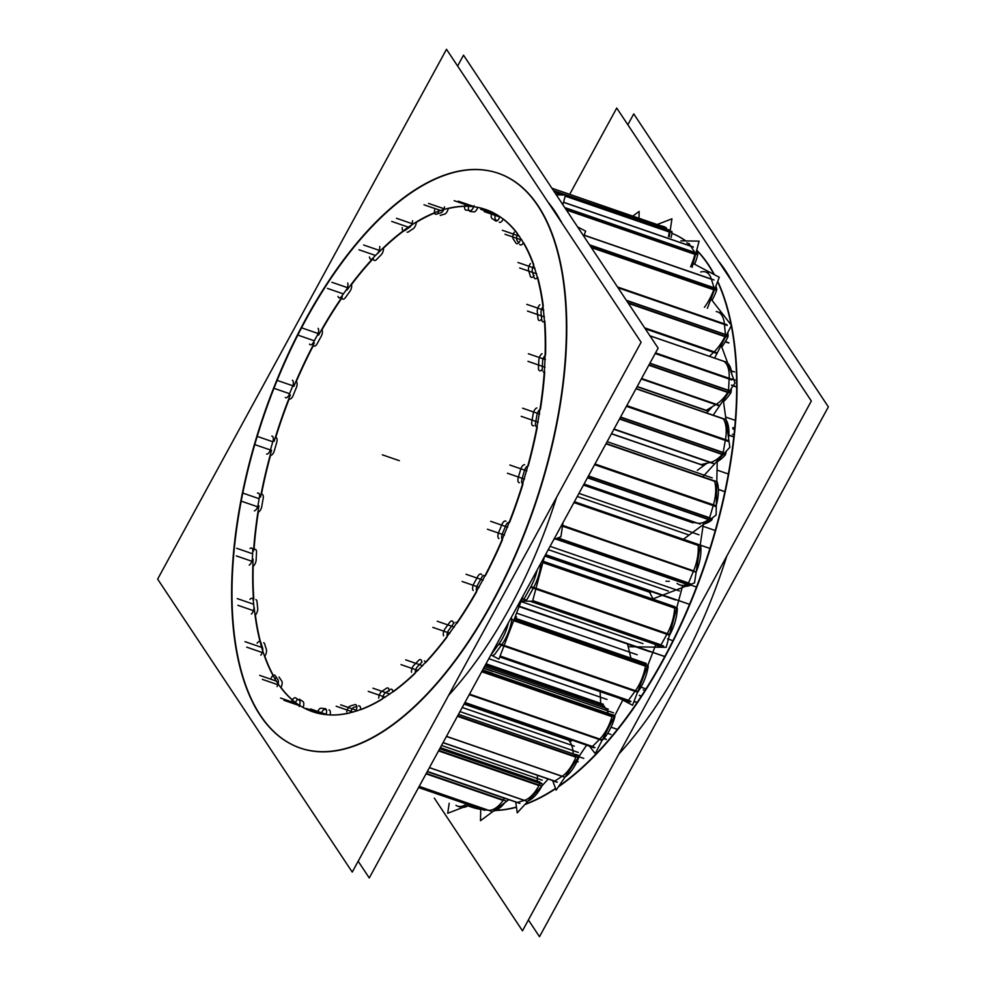 <?xml version="1.0" encoding="UTF-8"?>
<svg xmlns="http://www.w3.org/2000/svg" width="986" height="986" viewBox="0 0 986 986"><rect width="100%" height="100%" fill="white"/><g stroke="black" fill="none" stroke-linecap="round" stroke-linejoin="round"><path stroke-width="1.48" d="M300.237 748.004A303.934 142.76 109 0 0 515.333 555.796A303.934 142.76 109 0 0 538.245 205.975A303.934 142.76 -71 0 0 498.509 173.376M498.324 173.314A303.934 142.76 -71 0 0 283.327 365.781A303.934 142.76 -71 0 0 260.489 715.417A303.934 142.76 109 0 0 300.052 747.943M555.278 211.854A303.934 142.76 -71 0 0 548.179 202.376A303.934 142.76 -71 0 1 555.278 211.854A303.934 142.76 109 0 1 561.638 222.639A303.934 142.76 109 0 0 555.278 211.854L554.231 211.497M556.572 497.326A303.934 142.76 109 0 1 448.618 695.34A303.934 142.76 109 0 0 556.572 497.326M503.205 218.954A265.591 124.741 109 0 1 517.305 233.3A265.591 124.741 109 0 0 503.205 218.954M473.97 211.904A5.103 2.391 -71 0 0 477.668 207.43A265.591 124.741 109 0 1 485.815 209.574M485.999 209.636A265.591 124.741 109 0 1 493.136 212.631A265.591 124.741 109 0 0 477.668 207.43M312.562 711.695A265.591 124.741 109 0 1 303.084 707.418A265.591 124.741 109 0 0 317.282 713.125A265.591 124.741 109 0 1 312.747 711.756M349.796 712.977A265.591 124.741 109 0 1 330.014 714.973A265.591 124.741 109 0 0 349.796 712.977M382.05 699.234A265.591 124.741 109 0 1 360.432 709.784A265.591 124.741 109 0 0 382.05 699.234M414.983 673.463A265.591 124.741 109 0 1 392.785 692.098A265.591 124.741 109 0 0 414.983 673.463M447.052 637.005A265.591 124.741 109 0 1 425.484 662.814A265.591 124.741 109 0 0 447.052 637.005M476.706 591.686A265.591 124.741 109 0 1 456.863 623.386A265.591 124.741 109 0 0 476.706 591.686M502.453 539.798A265.591 124.741 109 0 1 485.358 575.812A265.591 124.741 109 0 0 502.453 539.798M522.987 483.978A265.591 124.741 109 0 1 509.552 522.457A265.591 124.741 109 0 0 522.987 483.978M537.308 427.037A265.591 124.741 109 0 1 528.225 465.971A265.591 124.741 109 0 0 537.308 427.037M544.716 371.784A265.591 124.741 109 0 1 540.439 409.153A265.591 124.741 109 0 0 544.716 371.784M544.827 320.992A265.591 124.741 109 0 1 545.554 354.911A265.591 124.741 109 0 0 544.827 320.992M523.541 242.605A265.591 124.741 109 0 1 533.771 264.753A265.591 124.741 109 0 0 523.541 242.605M537.653 277.202A265.591 124.741 109 0 1 543.298 305.968A265.591 124.741 109 0 0 537.653 277.202M499.545 222.306A5.103 2.391 -71 0 0 503.156 219.077A5.103 2.391 -71 0 1 499.249 222.158M495.625 214.036A5.103 2.391 -71 0 0 495.859 219.915A5.103 2.391 -71 0 1 495.625 214.036M543.039 306.658A5.103 2.391 -71 0 0 541.043 313.104A5.103 2.391 -71 0 1 543.039 306.658M541.08 313.425A260.489 122.35 109 0 1 541.684 319.328A260.489 122.35 109 0 0 541.08 313.425M542.83 321.756A5.103 2.391 -71 0 0 544.494 321.288A5.103 2.391 -71 0 1 541.708 319.698M545.159 355.465A5.103 2.391 -71 0 0 542.583 361.554A5.103 2.391 -71 0 1 545.159 355.465M542.571 361.936A260.489 122.35 109 0 1 542.238 368.616A260.489 122.35 109 0 0 542.571 361.936M542.214 369.023A5.103 2.391 -71 0 0 542.349 370.711A5.103 2.391 -71 0 1 542.214 369.023M543.348 372.042A5.103 2.391 -71 0 0 544.321 371.981M539.995 409.486A5.103 2.391 -71 0 0 536.951 414.97A5.103 2.391 -71 0 1 539.995 409.486M536.877 415.389A260.489 122.35 109 0 1 535.632 422.513A260.489 122.35 109 0 0 536.877 415.389M535.558 422.945A5.103 2.391 -71 0 0 535.817 426.359A5.103 2.391 -71 0 1 535.558 422.945M527.793 466.045A5.103 2.391 -71 0 0 524.416 470.692A5.103 2.391 -71 0 1 527.793 466.045M524.293 471.111A260.489 122.35 109 0 1 522.186 478.333A260.489 122.35 109 0 0 524.293 471.111M522.062 478.752A5.103 2.391 -71 0 0 522.457 483.732A5.103 2.391 -71 0 1 522.062 478.752M508.912 522.297A5.103 2.391 -71 0 0 505.608 525.908A5.103 2.391 -71 0 1 508.912 522.297M505.436 526.314A260.489 122.35 109 0 1 502.589 533.266A260.489 122.35 109 0 0 505.436 526.314M502.416 533.673A5.103 2.391 -71 0 0 502.17 539.453A5.103 2.391 -71 0 1 502.416 533.673M483.707 575.405A5.103 2.391 -71 0 0 481.464 577.845A5.103 2.391 -71 0 1 483.707 575.405M481.267 578.227A260.489 122.35 109 0 1 477.816 584.55A260.489 122.35 109 0 0 481.267 578.227M477.618 584.92A5.103 2.391 -71 0 0 476.571 591.132A5.103 2.391 -71 0 1 477.618 584.92M456.691 622.979A5.103 2.391 -71 0 0 455.939 622.289M454.275 622.758A5.103 2.391 -71 0 0 453.215 623.916A5.103 2.391 -71 0 1 454.275 622.758M452.981 624.249A260.489 122.35 109 0 1 449.098 629.635A260.489 122.35 109 0 0 452.981 624.249M448.876 629.943A5.103 2.391 -71 0 0 447.102 636.327A5.103 2.391 -71 0 1 448.876 629.943M425.41 662.37A5.103 2.391 -71 0 0 424.374 660.916M422.008 662.062A260.489 122.35 109 0 1 417.891 666.24A260.489 122.35 109 0 0 422.008 662.062M417.67 666.474A5.103 2.391 -71 0 0 415.217 672.76A5.103 2.391 -71 0 1 417.67 666.474M390.16 689.596A5.103 2.391 -71 0 1 392.798 691.704A5.103 2.391 -71 0 0 391.652 689.263M389.051 690.373A260.489 122.35 109 0 1 385.76 692.542A260.489 122.35 109 0 0 389.051 690.373M385.538 692.69A5.103 2.391 -71 0 0 382.506 698.606A5.103 2.391 -71 0 1 385.538 692.69M358.522 705.927A5.103 2.391 -71 0 1 360.469 709.501A5.103 2.391 -71 0 0 359.397 705.902M356.747 706.494A260.489 122.35 109 0 1 354.294 707.221A260.489 122.35 109 0 0 356.747 706.494M354.097 707.27A5.103 2.391 -71 0 0 350.597 712.57A5.103 2.391 -71 0 1 354.097 707.27M328.942 709.945A5.103 2.391 -71 0 1 330.051 714.862A5.103 2.391 -71 0 0 329.225 710.006M326.366 709.686A260.489 122.35 109 0 1 325.035 709.513A260.489 122.35 109 0 0 326.366 709.686M324.924 709.489A5.103 2.391 -71 0 0 321.103 713.913A5.103 2.391 -71 0 1 324.924 709.489M297.821 699.357A5.103 2.391 -71 0 0 295.541 702.439A5.103 2.391 -71 0 1 297.821 699.357M276.314 677.271A5.103 2.391 -71 0 0 275.205 678.775A5.103 2.391 -71 0 1 276.314 677.271M264.568 643.661A5.103 2.391 -71 0 0 263.693 642.724M256.989 601.337A5.103 2.391 -71 0 0 255.904 599.636M254.031 549.609A5.103 2.391 -71 0 1 256.545 551.975A5.103 2.391 -71 0 0 255.399 549.35M261.438 494.356A5.103 2.391 -71 0 1 263.262 498.029A5.103 2.391 -71 0 0 262.19 494.368M289.403 399.034A5.103 2.391 -71 0 0 292.965 395.891A5.103 2.391 -71 0 1 289.194 398.936A265.591 124.741 109 0 0 275.76 437.402A5.103 2.391 -71 0 1 276.795 442.209A5.103 2.391 -71 0 0 275.944 437.464M314.004 346.074A5.103 2.391 -71 0 0 317.061 343.917A5.103 2.391 -71 0 1 313.375 345.581M342.808 299.103A5.103 2.391 -71 0 0 345.285 297.784A5.103 2.391 -71 0 1 341.883 298.006M374.372 260.477A5.103 2.391 -71 0 0 376.221 259.836A5.103 2.391 -71 0 1 373.3 258.825M407.095 232.129A5.103 2.391 -71 0 0 408.315 231.956M438.314 211.608A5.103 2.391 -71 0 0 438.252 213.605A5.103 2.391 -71 0 1 438.314 211.608M468.72 206.407A5.103 2.391 -71 0 0 468.633 210.412A5.103 2.391 -71 0 1 468.72 206.407M495.97 219.977A260.489 122.35 109 0 1 497.178 220.741A260.489 122.35 109 0 0 495.97 219.977M517.65 234.113A5.103 2.391 -71 0 0 517.083 240.461A5.103 2.391 -71 0 1 517.65 234.113M517.206 240.633A260.489 122.35 109 0 1 518.685 242.827A260.489 122.35 109 0 0 517.206 240.633M520.374 244.959A5.103 2.391 -71 0 0 523.393 242.864A5.103 2.391 -71 0 1 519.684 244.368M533.709 265.517A5.103 2.391 -71 0 0 532.403 272.05A5.103 2.391 -71 0 1 533.709 265.517M532.489 272.309A260.489 122.35 109 0 1 533.697 276.179A260.489 122.35 109 0 0 532.489 272.309M535.041 278.668A5.103 2.391 -71 0 0 537.407 277.51A5.103 2.391 -71 0 1 534.067 277.436M708.478 264.716A303.934 142.76 109 0 1 714.431 274.7A303.934 142.76 109 0 0 708.478 264.716A303.934 142.76 -71 0 0 696.708 250.111A303.934 142.76 -71 0 1 708.478 264.716M717.722 281.318A303.934 142.76 109 0 1 709.994 549.522A303.934 142.76 109 0 1 558.335 786.877A303.934 142.76 109 0 0 709.994 549.522A303.934 142.76 109 0 0 717.722 281.318M555.636 788.701A303.934 142.76 109 0 1 524.848 804.551A303.934 142.76 109 0 0 555.636 788.701M516.467 807.226A303.934 142.76 109 0 1 495.551 810.467A303.934 142.76 109 0 0 516.467 807.226M470.285 806.684A303.934 142.76 109 0 1 467.943 805.808A303.934 142.76 109 0 0 480.724 809.407A303.934 142.76 109 0 1 470.47 806.745M671.91 233.3A303.934 142.76 -71 0 1 685.886 240.917A303.934 142.76 -71 0 0 671.91 233.3A303.934 142.76 109 0 1 685.701 240.917M725.511 270.583A303.934 142.76 -71 0 0 718.412 261.117A303.934 142.76 -71 0 1 725.511 270.583A303.934 142.76 109 0 1 731.883 281.38A303.934 142.76 109 0 0 725.511 270.583L724.476 270.226M726.805 556.067A303.934 142.76 109 0 1 618.851 754.068A303.934 142.76 109 0 0 726.805 556.067M519.215 606.205L647.013 650.304L519.215 606.205M545.554 554.625L689.534 604.319M709.92 548.462L574.407 501.701L709.932 548.426M583.478 485.075L693.022 522.876L583.478 485.075M611.431 433.791L703.696 465.626L611.431 433.791M637.092 386.734L708.17 411.261L637.092 386.734M694.933 254.363A40.796 19.165 109 0 1 690.57 266.787A40.796 19.165 109 0 0 694.933 254.363L566.371 210.006L694.933 254.363M694.859 252.478A2.243 1.06 109 0 1 695.019 253.944A2.243 1.06 109 0 0 694.859 252.478L690.829 246.241L694.859 252.478L564.756 207.578L694.859 252.478M689.436 243.776L686.761 242.852A30.603 14.371 109 0 1 690.829 246.241L563.524 202.327L690.829 246.241M669.297 232.018A40.796 19.165 109 0 1 668.471 236.541A40.796 19.165 109 0 0 669.297 232.018L565.188 196.103L669.297 232.018M668.952 230.416A2.243 1.06 109 0 1 669.334 231.599A2.243 1.06 109 0 0 668.952 230.416L663.664 226.805L668.952 230.416L553.454 190.569L668.952 230.416M664.687 226.891L662.013 225.979A30.603 14.371 109 0 1 663.553 226.731M455.976 805.303A30.603 14.371 109 0 0 466.526 804.095A30.603 14.371 109 0 1 457.615 806.141L460.289 807.053M488.341 810.233L482.068 809.432L418.582 787.518L482.068 809.432L488.341 810.233L419.198 786.384L488.341 810.233M503.119 800.41A30.603 14.371 109 0 1 488.464 810.258A30.603 14.371 109 0 0 503.119 800.41L426.051 773.825L503.119 800.41M503.908 797.933A2.243 1.06 109 0 1 503.378 800.003A2.243 1.06 109 0 0 503.908 797.933M517.354 802.456L427.369 771.397L517.354 802.456L524.305 800.422L429.403 767.675L524.305 800.422A30.603 14.371 109 0 0 538.972 785.546L438.548 750.888L538.972 785.546A30.603 14.371 109 0 1 524.305 800.422L517.354 802.456A2.243 1.06 109 0 1 516.997 802.456L427.308 771.508L519.893 803.417M541.684 783.315L539.009 782.391A2.243 1.06 109 0 1 539.194 785.066A2.243 1.06 109 0 0 539.416 782.859A2.243 1.06 109 0 0 538.331 782.564M537.395 775.464A35.693 16.762 109 0 1 537.173 781.06A35.693 16.762 109 0 0 537.395 775.464M554.773 781.109L443.084 742.581L554.773 781.109L562.045 776.352L446.424 736.456L562.045 776.352A30.603 14.371 109 0 0 575.873 757.162L457.418 716.292L575.873 757.162A30.603 14.371 109 0 1 562.045 776.352L554.773 781.109A2.243 1.06 109 0 1 554.144 781.245L556.819 782.169M578.375 755.375L575.701 754.45A2.243 1.06 109 0 1 576.058 756.632A2.243 1.06 109 0 0 575.972 754.66A2.243 1.06 109 0 0 574.739 754.882M568.614 740.166A35.693 16.762 109 0 1 573.248 753.612A35.693 16.762 109 0 0 568.614 740.166M568.072 738.773A3.673 1.725 -71 0 0 568.552 740.092L464.086 704.053L568.552 740.092A3.673 1.725 -71 0 1 568.072 738.773M600.092 691.617L600.708 703.351L600.092 691.617M591.28 746.648A2.243 1.06 109 0 0 592.438 746.488L464.936 702.488L592.438 746.488L599.673 739.217L469.41 694.28L599.673 739.217A30.603 14.371 109 0 0 611.973 716.686L481.71 671.737L611.973 716.686A30.603 14.371 109 0 1 599.673 739.217L592.438 746.488A2.243 1.06 109 0 1 591.538 746.846L594.213 747.77M614.315 715.38L611.64 714.456A2.243 1.06 109 0 1 612.096 716.144A2.243 1.06 109 0 0 611.714 714.493A2.243 1.06 109 0 0 610.408 715.22M601.534 705.175A35.693 16.762 109 0 1 608.177 713.26A35.693 16.762 109 0 0 601.534 705.175M600.72 703.548A3.673 1.725 -71 0 0 601.448 705.138A3.673 1.725 -71 0 1 600.72 703.548L485.95 663.948L600.72 703.548M511.377 618.296A2.243 1.06 109 0 1 511.882 619.504A2.243 1.06 109 0 0 510.785 618.407M493.592 654.84A2.243 1.06 109 0 0 494.836 654.199L501.664 644.795A30.603 14.371 109 0 0 511.82 620.046A30.603 14.371 109 0 1 501.664 644.795L494.836 654.199A2.243 1.06 109 0 1 493.666 654.864M627.54 644.018L631.237 659.424L627.54 644.018M627.232 700.947A2.243 1.06 109 0 0 628.464 700.307L500.099 656.01L628.464 700.307L635.304 690.903L504.092 645.633L635.304 690.903A30.603 14.371 109 0 0 645.46 666.154L513.669 620.687L645.46 666.154A30.603 14.371 109 0 1 635.304 690.903L628.464 700.307A2.243 1.06 109 0 1 627.293 700.984L499.742 656.959L630.079 701.97M647.753 665.353L645.004 664.404A2.243 1.06 109 0 1 645.51 665.612A2.243 1.06 109 0 0 643.858 665.045M638.903 662.074L636.241 661.15A35.693 16.762 109 0 1 637.905 661.951A35.693 16.762 109 0 0 634.429 660.756M540.944 563.08A30.603 14.371 109 0 1 533.512 587.705L527.424 598.773A2.243 1.06 109 0 1 526.327 599.845A2.243 1.06 109 0 0 527.424 598.773L533.512 587.705A30.603 14.371 109 0 0 540.944 563.08M521.988 598.798A40.796 19.165 109 0 1 521.594 598.576A40.796 19.165 109 0 0 526.167 599.87A40.796 19.165 109 0 1 523.295 599.365M649.478 592.204L653.484 599.673L649.478 592.204M649.269 590.873A2.243 1.06 -71 0 0 649.417 592.093L544.802 556.005L649.417 592.093A2.243 1.06 -71 0 1 649.269 590.873M659.794 645.978L530.049 601.201L659.794 645.978A40.796 19.165 109 0 1 656.923 645.473L659.597 646.397M660.928 645.103A2.243 1.06 109 0 1 659.954 645.953A2.243 1.06 109 0 0 660.928 645.103M667.14 633.813L661.051 644.881L532.736 600.61L661.051 644.881L667.14 633.813A30.603 14.371 109 0 0 674.646 608.091A30.603 14.371 109 0 1 667.14 633.813L535.953 588.556L667.14 633.813M663.677 603.149L674.141 606.809A2.243 1.06 109 0 1 674.621 607.586M677.037 583.355A40.796 19.165 109 0 0 687.353 584.488L555.328 538.923L687.353 584.488A40.796 19.165 109 0 1 679.798 584.883L682.46 585.795M688.462 583.244A2.243 1.06 109 0 1 687.562 584.378A2.243 1.06 109 0 0 688.462 583.244M693.602 570.832L688.573 582.997L557.94 537.925L688.573 582.997L693.602 570.832A30.603 14.371 109 0 0 698.076 545.418A30.603 14.371 109 0 1 693.602 570.832L562.575 525.612L693.602 570.832M700.639 545.887A2.243 1.06 -71 0 0 700.257 545.468L697.583 544.555A2.243 1.06 109 0 1 697.965 544.975M697.127 523.085L688.857 521.397L697.127 523.085L584.032 484.064L697.127 523.085M708.515 519.56A40.796 19.165 109 0 1 697.385 523.135A40.796 19.165 109 0 0 708.515 519.56L587.446 477.791L708.515 519.56M709.538 518.007A2.243 1.06 109 0 1 708.737 519.375A2.243 1.06 109 0 0 709.538 518.007M713.359 505.091L709.624 517.761L588.457 475.955L709.624 517.761L713.359 505.091A30.603 14.371 109 0 0 714.567 481.267A30.603 14.371 109 0 1 713.359 505.091L594.854 464.209L713.359 505.091M716.317 505.042A30.603 14.371 -71 0 0 717.13 481.846L606.119 443.54L714.147 480.761A2.243 1.06 109 0 1 714.345 480.885M710.314 462.446L700.836 464.64L710.314 462.446L613.945 429.193L710.314 462.446M722.233 454.472A40.796 19.165 109 0 1 710.647 462.372A40.796 19.165 109 0 0 722.233 454.472L619.491 419.025L722.233 454.472M723.12 452.685A2.243 1.06 109 0 1 722.442 454.201A2.243 1.06 109 0 0 723.12 452.685M725.413 439.904L723.169 452.438L620.576 417.029L723.169 452.438L725.413 439.904A30.603 14.371 109 0 0 723.305 418.865A30.603 14.371 109 0 1 725.413 439.904L626.677 405.838L725.413 439.904M715.972 404.506L705.976 410.509L715.972 404.506L641.43 378.784L715.972 404.506M727.791 392.465A40.796 19.165 109 0 1 716.317 404.297A40.796 19.165 109 0 0 727.791 392.465L648.825 365.214L727.791 392.465M728.506 390.53A2.243 1.06 109 0 1 727.988 392.132A2.243 1.06 109 0 0 728.506 390.53M729.159 378.538L728.518 390.296L649.934 363.181L728.518 390.296L729.159 378.538A30.603 14.371 109 0 0 723.847 361.332A30.603 14.371 109 0 1 729.159 378.538L655.431 353.099L729.159 378.538M713.79 352.162L709.427 356.303L713.79 352.162A40.796 19.165 109 0 0 724.932 336.657A40.796 19.165 109 0 1 713.79 352.162L645.041 328.437L713.79 352.162M725.413 334.476A2.243 1.06 109 0 1 725.104 336.263A2.243 1.06 109 0 0 725.413 334.476L724.427 324.061L725.413 334.476L626.344 300.286L725.413 334.476M720.372 312.833L717.697 311.909A30.603 14.371 109 0 1 724.427 324.061L617.667 287.222L724.427 324.061A30.603 14.371 109 0 0 716.218 311.576M713.79 289.835A40.796 19.165 109 0 1 704.423 307.324A40.796 19.165 109 0 0 713.79 289.835L591.329 247.585L713.79 289.835M714.012 287.752A2.243 1.06 109 0 1 713.926 289.428A2.243 1.06 109 0 0 714.012 287.752L711.424 279.211L714.012 287.752L589.468 244.774L714.012 287.752M708.305 272.912L705.631 271.988A30.603 14.371 109 0 1 711.424 279.211L584.069 235.272L711.424 279.211A30.603 14.371 109 0 0 700.738 272.013M561.244 221.32L560.627 221.111M266.269 723.625A303.934 142.76 109 0 1 279.297 374.15A303.934 142.76 109 0 1 498.14 173.253A303.934 142.76 109 0 1 543.483 215.194M549.498 203.634L548.882 203.424M531.725 197.508A303.934 142.76 109 0 1 518.71 546.983A303.934 142.76 109 0 1 299.867 747.881A303.934 142.76 109 0 1 254.524 705.939M457.603 66.025L463.519 55.179L658.13 348.144L369.269 877.959L358.165 861.234M520.583 238.329A265.591 124.741 109 0 1 500.185 544.013A265.591 124.741 109 0 1 312.377 711.633A265.591 124.741 109 0 1 254.166 607.401A265.591 124.741 109 0 0 312.377 711.633A265.591 124.741 109 0 1 254.166 607.401A265.591 124.741 109 0 0 312.377 711.633A265.591 124.741 109 0 1 254.166 607.401A265.591 124.741 109 0 0 312.377 711.633A265.591 124.741 109 0 1 254.166 607.401A265.591 124.741 109 0 0 312.377 711.633A265.591 124.741 109 0 1 254.166 607.401A265.591 124.741 109 0 0 312.377 711.633A265.591 124.741 109 0 1 254.166 607.401A265.591 124.741 109 0 0 312.377 711.633A265.591 124.741 109 0 1 254.166 607.401A265.591 124.741 109 0 0 312.377 711.633A265.591 124.741 109 0 1 254.166 607.401A265.591 124.741 109 0 0 312.377 711.633A265.591 124.741 109 0 1 254.166 607.401A265.591 124.741 109 0 0 312.377 711.633A265.591 124.741 109 0 1 254.166 607.401A265.591 124.741 109 0 0 312.377 711.633A265.591 124.741 109 0 1 254.166 607.401A265.591 124.741 109 0 0 312.377 711.633A265.591 124.741 109 0 1 254.166 607.401A265.591 124.741 109 0 0 312.377 711.633A265.591 124.741 109 0 1 254.166 607.401A265.591 124.741 109 0 0 312.377 711.633A265.591 124.741 109 0 1 254.166 607.401A265.591 124.741 109 0 0 312.377 711.633A265.591 124.741 109 0 0 500.185 544.013A265.591 124.741 109 0 0 520.583 238.329A265.591 124.741 109 0 1 500.185 544.013A265.591 124.741 109 0 1 312.377 711.633A265.591 124.741 109 0 0 500.185 544.013A265.591 124.741 109 0 0 520.583 238.329A265.591 124.741 109 0 1 500.185 544.013A265.591 124.741 109 0 1 312.377 711.633A265.591 124.741 109 0 0 500.185 544.013A265.591 124.741 109 0 0 520.583 238.329A265.591 124.741 109 0 1 500.185 544.013A265.591 124.741 109 0 1 312.377 711.633A265.591 124.741 109 0 0 500.185 544.013A265.591 124.741 109 0 0 520.583 238.329A265.591 124.741 109 0 1 500.185 544.013A265.591 124.741 109 0 1 312.377 711.633A265.591 124.741 109 0 0 500.185 544.013A265.591 124.741 109 0 0 520.583 238.329A265.591 124.741 109 0 1 500.185 544.013A265.591 124.741 109 0 1 312.377 711.633A265.591 124.741 109 0 0 500.185 544.013A265.591 124.741 109 0 0 520.583 238.329A265.591 124.741 109 0 1 500.185 544.013A265.591 124.741 109 0 1 312.377 711.633A265.591 124.741 109 0 0 500.185 544.013A265.591 124.741 109 0 0 520.583 238.329A265.591 124.741 109 0 1 500.185 544.013A265.591 124.741 109 0 1 312.377 711.633A265.591 124.741 109 0 0 500.185 544.013A265.591 124.741 109 0 0 520.583 238.329A265.591 124.741 109 0 1 500.185 544.013A265.591 124.741 109 0 1 312.377 711.633A265.591 124.741 109 0 0 500.185 544.013A265.591 124.741 109 0 0 520.583 238.329A265.591 124.741 109 0 1 500.185 544.013A265.591 124.741 109 0 1 312.377 711.633A265.591 124.741 109 0 0 500.185 544.013A265.591 124.741 109 0 0 520.583 238.329A265.591 124.741 109 0 1 500.185 544.013A265.591 124.741 109 0 1 312.377 711.633A265.591 124.741 109 0 0 500.185 544.013A265.591 124.741 109 0 0 520.583 238.329A265.591 124.741 109 0 1 500.185 544.013A265.591 124.741 109 0 1 312.377 711.633A265.591 124.741 109 0 0 500.185 544.013A265.591 124.741 109 0 0 520.583 238.329A265.591 124.741 109 0 1 500.185 544.013A265.591 124.741 109 0 1 312.377 711.633A265.591 124.741 109 0 0 500.185 544.013A265.591 124.741 109 0 0 520.583 238.329A265.591 124.741 109 0 1 500.185 544.013A265.591 124.741 109 0 1 312.377 711.633A265.591 124.741 109 0 0 500.185 544.013A265.591 124.741 109 0 0 520.583 238.329M253.538 600.154A265.591 124.741 109 0 1 253.094 559.173A265.591 124.741 109 0 0 253.538 600.154A265.591 124.741 109 0 1 253.094 559.173A265.591 124.741 109 0 0 253.538 600.154A265.591 124.741 109 0 1 253.094 559.173A265.591 124.741 109 0 0 253.538 600.154A265.591 124.741 109 0 1 253.094 559.173A265.591 124.741 109 0 0 253.538 600.154A265.591 124.741 109 0 1 253.094 559.173A265.591 124.741 109 0 0 253.538 600.154A265.591 124.741 109 0 1 253.094 559.173A265.591 124.741 109 0 0 253.538 600.154A265.591 124.741 109 0 1 253.094 559.173A265.591 124.741 109 0 0 253.538 600.154A265.591 124.741 109 0 1 253.094 559.173A265.591 124.741 109 0 0 253.538 600.154A265.591 124.741 109 0 1 253.094 559.173A265.591 124.741 109 0 0 253.538 600.154A265.591 124.741 109 0 1 253.094 559.173A265.591 124.741 109 0 0 253.538 600.154A265.591 124.741 109 0 1 253.094 559.173A265.591 124.741 109 0 0 253.538 600.154A265.591 124.741 109 0 1 253.094 559.173A265.591 124.741 109 0 0 253.538 600.154A265.591 124.741 109 0 1 253.094 559.173A265.591 124.741 109 0 0 253.538 600.154A265.591 124.741 109 0 1 253.094 559.173A265.591 124.741 109 0 0 253.538 600.154M253.562 550.94A265.591 124.741 109 0 1 258.948 505.867A265.591 124.741 109 0 0 253.562 550.94A265.591 124.741 109 0 1 258.948 505.867A265.591 124.741 109 0 0 253.562 550.94A265.591 124.741 109 0 1 258.948 505.867A265.591 124.741 109 0 0 253.562 550.94A265.591 124.741 109 0 1 258.948 505.867A265.591 124.741 109 0 0 253.562 550.94A265.591 124.741 109 0 1 258.948 505.867A265.591 124.741 109 0 0 253.562 550.94A265.591 124.741 109 0 1 258.948 505.867A265.591 124.741 109 0 0 253.562 550.94A265.591 124.741 109 0 1 258.948 505.867A265.591 124.741 109 0 0 253.562 550.94A265.591 124.741 109 0 1 258.948 505.867A265.591 124.741 109 0 0 253.562 550.94A265.591 124.741 109 0 1 258.948 505.867A265.591 124.741 109 0 0 253.562 550.94A265.591 124.741 109 0 1 258.948 505.867A265.591 124.741 109 0 0 253.562 550.94A265.591 124.741 109 0 1 258.948 505.867A265.591 124.741 109 0 0 253.562 550.94A265.591 124.741 109 0 1 258.948 505.867A265.591 124.741 109 0 0 253.562 550.94A265.591 124.741 109 0 1 258.948 505.867A265.591 124.741 109 0 0 253.562 550.94A265.591 124.741 109 0 1 258.948 505.867A265.591 124.741 109 0 0 253.562 550.94M260.526 497.08A265.591 124.741 109 0 1 271.557 450.208A265.591 124.741 109 0 0 260.526 497.08A265.591 124.741 109 0 1 271.557 450.208A265.591 124.741 109 0 0 260.526 497.08A265.591 124.741 109 0 1 271.557 450.208A265.591 124.741 109 0 0 260.526 497.08A265.591 124.741 109 0 1 271.557 450.208A265.591 124.741 109 0 0 260.526 497.08A265.591 124.741 109 0 1 271.557 450.208A265.591 124.741 109 0 0 260.526 497.08A265.591 124.741 109 0 1 271.557 450.208A265.591 124.741 109 0 0 260.526 497.08A265.591 124.741 109 0 1 271.557 450.208A265.591 124.741 109 0 0 260.526 497.08A265.591 124.741 109 0 1 271.557 450.208A265.591 124.741 109 0 0 260.526 497.08A265.591 124.741 109 0 1 271.557 450.208A265.591 124.741 109 0 0 260.526 497.08A265.591 124.741 109 0 1 271.557 450.208A265.591 124.741 109 0 0 260.526 497.08A265.591 124.741 109 0 1 271.557 450.208A265.591 124.741 109 0 0 260.526 497.08A265.591 124.741 109 0 1 271.557 450.208A265.591 124.741 109 0 0 260.526 497.08A265.591 124.741 109 0 1 271.557 450.208A265.591 124.741 109 0 0 260.526 497.08A265.591 124.741 109 0 1 271.557 450.208A265.591 124.741 109 0 0 260.526 497.08M274.157 441.297A265.591 124.741 109 0 1 290.328 394.979A265.591 124.741 109 0 0 274.157 441.297A265.591 124.741 109 0 1 290.328 394.979A265.591 124.741 109 0 0 274.157 441.297A265.591 124.741 109 0 1 290.328 394.979A265.591 124.741 109 0 0 274.157 441.297A265.591 124.741 109 0 1 290.328 394.979A265.591 124.741 109 0 0 274.157 441.297A265.591 124.741 109 0 1 290.328 394.979A265.591 124.741 109 0 0 274.157 441.297A265.591 124.741 109 0 1 290.328 394.979A265.591 124.741 109 0 0 274.157 441.297A265.591 124.741 109 0 1 290.328 394.979A265.591 124.741 109 0 0 274.157 441.297A265.591 124.741 109 0 1 290.328 394.979A265.591 124.741 109 0 0 274.157 441.297A265.591 124.741 109 0 1 290.328 394.979A265.591 124.741 109 0 0 274.157 441.297A265.591 124.741 109 0 1 290.328 394.979A265.591 124.741 109 0 0 274.157 441.297A265.591 124.741 109 0 1 290.328 394.979A265.591 124.741 109 0 0 274.157 441.297A265.591 124.741 109 0 1 290.328 394.979A265.591 124.741 109 0 0 274.157 441.297A265.591 124.741 109 0 1 290.328 394.979A265.591 124.741 109 0 0 274.157 441.297A265.591 124.741 109 0 1 290.328 394.979A265.591 124.741 109 0 0 274.157 441.297M293.84 386.401A265.591 124.741 109 0 1 314.312 342.968A265.591 124.741 109 0 0 293.84 386.401A265.591 124.741 109 0 1 314.312 342.968A265.591 124.741 109 0 0 293.84 386.401A265.591 124.741 109 0 1 314.312 342.968A265.591 124.741 109 0 0 293.84 386.401A265.591 124.741 109 0 1 314.312 342.968A265.591 124.741 109 0 0 293.84 386.401A265.591 124.741 109 0 1 314.312 342.968A265.591 124.741 109 0 0 293.84 386.401A265.591 124.741 109 0 1 314.312 342.968A265.591 124.741 109 0 0 293.84 386.401A265.591 124.741 109 0 1 314.312 342.968A265.591 124.741 109 0 0 293.84 386.401A265.591 124.741 109 0 1 314.312 342.968A265.591 124.741 109 0 0 293.84 386.401A265.591 124.741 109 0 1 314.312 342.968A265.591 124.741 109 0 0 293.84 386.401A265.591 124.741 109 0 1 314.312 342.968A265.591 124.741 109 0 0 293.84 386.401A265.591 124.741 109 0 1 314.312 342.968A265.591 124.741 109 0 0 293.84 386.401A265.591 124.741 109 0 1 314.312 342.968A265.591 124.741 109 0 0 293.84 386.401A265.591 124.741 109 0 1 314.312 342.968A265.591 124.741 109 0 0 293.84 386.401A265.591 124.741 109 0 1 314.312 342.968A265.591 124.741 109 0 0 293.84 386.401M318.552 335.141A265.591 124.741 109 0 1 342.278 296.749A265.591 124.741 109 0 0 318.552 335.141A265.591 124.741 109 0 1 342.278 296.749A265.591 124.741 109 0 0 318.552 335.141A265.591 124.741 109 0 1 342.278 296.749A265.591 124.741 109 0 0 318.552 335.141A265.591 124.741 109 0 1 342.278 296.749A265.591 124.741 109 0 0 318.552 335.141A265.591 124.741 109 0 1 342.278 296.749A265.591 124.741 109 0 0 318.552 335.141A265.591 124.741 109 0 1 342.278 296.749A265.591 124.741 109 0 0 318.552 335.141A265.591 124.741 109 0 1 342.278 296.749A265.591 124.741 109 0 0 318.552 335.141A265.591 124.741 109 0 1 342.278 296.749A265.591 124.741 109 0 0 318.552 335.141A265.591 124.741 109 0 1 342.278 296.749A265.591 124.741 109 0 0 318.552 335.141A265.591 124.741 109 0 1 342.278 296.749A265.591 124.741 109 0 0 318.552 335.141A265.591 124.741 109 0 1 342.278 296.749A265.591 124.741 109 0 0 318.552 335.141A265.591 124.741 109 0 1 342.278 296.749A265.591 124.741 109 0 0 318.552 335.141A265.591 124.741 109 0 1 342.278 296.749A265.591 124.741 109 0 0 318.552 335.141A265.591 124.741 109 0 1 342.278 296.749A265.591 124.741 109 0 0 318.552 335.141M347.01 290.069A265.591 124.741 109 0 1 372.72 258.628A265.591 124.741 109 0 0 347.01 290.069A265.591 124.741 109 0 1 372.72 258.628A265.591 124.741 109 0 0 347.01 290.069A265.591 124.741 109 0 1 372.72 258.628A265.591 124.741 109 0 0 347.01 290.069A265.591 124.741 109 0 1 372.72 258.628A265.591 124.741 109 0 0 347.01 290.069A265.591 124.741 109 0 1 372.72 258.628A265.591 124.741 109 0 0 347.01 290.069A265.591 124.741 109 0 1 372.72 258.628A265.591 124.741 109 0 0 347.01 290.069A265.591 124.741 109 0 1 372.72 258.628A265.591 124.741 109 0 0 347.01 290.069A265.591 124.741 109 0 1 372.72 258.628A265.591 124.741 109 0 0 347.01 290.069A265.591 124.741 109 0 1 372.72 258.628A265.591 124.741 109 0 0 347.01 290.069A265.591 124.741 109 0 1 372.72 258.628A265.591 124.741 109 0 0 347.01 290.069A265.591 124.741 109 0 1 372.72 258.628A265.591 124.741 109 0 0 347.01 290.069A265.591 124.741 109 0 1 372.72 258.628A265.591 124.741 109 0 0 347.01 290.069A265.591 124.741 109 0 1 372.72 258.628A265.591 124.741 109 0 0 347.01 290.069A265.591 124.741 109 0 1 372.72 258.628A265.591 124.741 109 0 0 347.01 290.069M377.7 253.427A265.591 124.741 109 0 1 485.63 209.5A265.591 124.741 109 0 1 520.127 237.638A265.591 124.741 109 0 0 485.63 209.5A265.591 124.741 109 0 1 520.127 237.638A265.591 124.741 109 0 0 485.63 209.5A265.591 124.741 109 0 1 520.127 237.638A265.591 124.741 109 0 0 485.63 209.5A265.591 124.741 109 0 1 520.127 237.638A265.591 124.741 109 0 0 485.63 209.5A265.591 124.741 109 0 1 520.127 237.638A265.591 124.741 109 0 0 485.63 209.5A265.591 124.741 109 0 1 520.127 237.638A265.591 124.741 109 0 0 485.63 209.5A265.591 124.741 109 0 1 520.127 237.638A265.591 124.741 109 0 0 485.63 209.5A265.591 124.741 109 0 1 520.127 237.638A265.591 124.741 109 0 0 485.63 209.5A265.591 124.741 109 0 1 520.127 237.638A265.591 124.741 109 0 0 485.63 209.5A265.591 124.741 109 0 1 520.127 237.638A265.591 124.741 109 0 0 485.63 209.5A265.591 124.741 109 0 1 520.127 237.638A265.591 124.741 109 0 0 485.63 209.5A265.591 124.741 109 0 1 520.127 237.638A265.591 124.741 109 0 0 485.63 209.5A265.591 124.741 109 0 1 520.127 237.638A265.591 124.741 109 0 0 485.63 209.5A265.591 124.741 109 0 1 520.127 237.638A265.591 124.741 109 0 0 485.63 209.5A265.591 124.741 109 0 0 377.7 253.427A265.591 124.741 109 0 1 485.63 209.5A265.591 124.741 109 0 0 377.7 253.427A265.591 124.741 109 0 1 485.63 209.5A265.591 124.741 109 0 0 377.7 253.427A265.591 124.741 109 0 1 485.63 209.5A265.591 124.741 109 0 0 377.7 253.427A265.591 124.741 109 0 1 485.63 209.5A265.591 124.741 109 0 0 377.7 253.427A265.591 124.741 109 0 1 485.63 209.5A265.591 124.741 109 0 0 377.7 253.427A265.591 124.741 109 0 1 485.63 209.5A265.591 124.741 109 0 0 377.7 253.427A265.591 124.741 109 0 1 485.63 209.5A265.591 124.741 109 0 0 377.7 253.427A265.591 124.741 109 0 1 485.63 209.5A265.591 124.741 109 0 0 377.7 253.427A265.591 124.741 109 0 1 485.63 209.5A265.591 124.741 109 0 0 377.7 253.427A265.591 124.741 109 0 1 485.63 209.5A265.591 124.741 109 0 0 377.7 253.427A265.591 124.741 109 0 1 485.63 209.5A265.591 124.741 109 0 0 377.7 253.427A265.591 124.741 109 0 1 485.63 209.5A265.591 124.741 109 0 0 377.7 253.427A265.591 124.741 109 0 1 485.63 209.5A265.591 124.741 109 0 0 377.7 253.427M499.631 217.253A5.103 2.391 109 0 1 495.798 221.012A5.103 2.391 109 0 1 495.342 220.716M492.31 218.719A5.103 2.391 109 0 1 492.076 212.273M352.248 872.092L157.637 579.115L446.498 49.3L641.11 342.278L352.248 872.092M728.888 342.783L725.388 341.575M534.141 275.587A5.103 2.391 109 0 1 531.306 277.374A5.103 2.391 109 0 1 530.258 275.846M569.785 194.156L616.731 108.041L811.342 401.006L522.481 930.821L434.308 798.093M731.476 280.061L730.86 279.851M696.658 250.308A303.934 142.76 109 0 1 713.716 273.935M719.731 262.375L719.114 262.165M701.958 256.249A303.934 142.76 109 0 1 714.012 274.478M717.586 281.676A303.934 142.76 109 0 1 731.119 324.912M731.279 325.713A303.934 142.76 109 0 1 558.828 786.162M555.525 788.406A303.934 142.76 109 0 1 525.205 804.157M516.442 807.004A303.934 142.76 109 0 1 495.909 810.307M480.724 809.333A303.934 142.76 109 0 1 470.1 806.622A303.934 142.76 109 0 1 467.919 805.821M539.502 936.7L528.397 919.975L539.502 936.7L828.363 406.885L633.751 113.908L627.835 124.766L633.751 113.908L828.363 406.885L633.751 113.908L627.835 124.766L633.751 113.908L828.363 406.885L633.751 113.908L627.835 124.766L633.751 113.908L828.363 406.885L539.502 936.7L528.397 919.975L539.502 936.7L828.363 406.885L539.502 936.7L528.397 919.975L539.502 936.7L828.363 406.885L539.502 936.7M513.484 239.351A5.103 2.391 109 0 1 514.211 232.24M513.201 238.969A260.489 122.35 109 0 1 516.072 243.296M520.004 240.941A5.103 2.391 109 0 1 516.627 243.665A5.103 2.391 109 0 1 515.814 242.852M474.032 205.704A5.103 2.391 109 0 1 469.866 210.548M466.279 210.141A5.103 2.391 109 0 1 465.774 210.092A5.103 2.391 109 0 1 465.109 204.694M465.848 210.129A260.489 122.35 109 0 1 470.285 210.634M444.513 206.887A5.103 2.391 109 0 1 440.68 212.865M436.712 214.073A5.103 2.391 109 0 1 435.602 214.196A5.103 2.391 109 0 1 434.641 209.895M436.231 214.258A260.489 122.35 109 0 1 441.136 212.754M412.542 220.716A5.103 2.391 109 0 1 409.227 227.544M405.073 230.305A5.103 2.391 109 0 1 403.348 230.835A5.103 2.391 109 0 1 402.226 227.606M404.593 230.662A260.489 122.35 109 0 1 409.708 227.248M379.721 246.525A5.103 2.391 109 0 1 377.083 253.846M372.967 258.024A5.103 2.391 109 0 1 370.625 259.182A5.103 2.391 109 0 1 369.479 256.939M372.486 258.542A260.489 122.35 109 0 1 377.576 253.377M347.701 283.007A5.103 2.391 109 0 1 345.889 290.451M342.006 295.849A5.103 2.391 109 0 1 339.061 297.809A5.103 2.391 109 0 1 338.05 296.416M341.55 296.503A260.489 122.35 109 0 1 346.345 289.847M318.084 328.338A5.103 2.391 109 0 1 317.172 335.536M313.721 341.871A5.103 2.391 109 0 1 310.257 344.78A5.103 2.391 109 0 1 309.505 344.077M313.326 342.623A260.489 122.35 109 0 1 317.591 334.809M292.349 380.239A5.103 2.391 109 0 1 292.398 386.832M289.551 393.771A5.103 2.391 109 0 1 285.657 397.74A5.103 2.391 109 0 1 285.274 397.518M289.231 394.597A260.489 122.35 109 0 1 292.743 386.019M271.803 436.108A5.103 2.391 109 0 1 272.198 436.169A5.103 2.391 109 0 1 272.802 441.765L257.247 436.404M270.694 448.975A5.103 2.391 109 0 1 266.577 454.065M270.472 449.826A260.489 122.35 109 0 1 273.06 440.915M257.457 493.136A5.103 2.391 109 0 1 258.443 493.074A5.103 2.391 109 0 1 259.355 497.573M258.11 504.709A5.103 2.391 109 0 1 254.351 510.871M257.975 505.535A260.489 122.35 109 0 1 259.528 496.734M250.037 548.487A5.103 2.391 109 0 1 251.652 548.056A5.103 2.391 109 0 1 252.749 551.482M252.416 558.162A5.103 2.391 109 0 1 249.211 565.101M252.391 558.939A260.489 122.35 109 0 1 252.81 550.681M249.926 599.365A5.103 2.391 109 0 1 252.157 598.342A5.103 2.391 109 0 1 253.303 600.77M253.907 606.661A5.103 2.391 109 0 1 251.405 614.031M253.994 607.339A260.489 122.35 109 0 1 253.254 600.055M257.112 643.217A5.103 2.391 109 0 1 259.947 641.43A5.103 2.391 109 0 1 260.994 642.958M262.498 647.777A5.103 2.391 109 0 1 260.846 655.209M262.695 648.32A260.489 122.35 109 0 1 260.846 642.367M271.249 677.863A5.103 2.391 109 0 1 274.626 675.139A5.103 2.391 109 0 1 275.439 675.952M277.769 679.453A5.103 2.391 109 0 1 277.029 686.564M278.052 679.835A260.489 122.35 109 0 1 275.18 675.509M291.622 701.551A5.103 2.391 109 0 1 295.455 697.792A5.103 2.391 109 0 1 295.911 698.088M298.943 700.085A5.103 2.391 109 0 1 299.177 706.531M299.313 700.294A260.489 122.35 109 0 1 295.566 697.817M317.221 713.1A5.103 2.391 109 0 1 321.387 708.256M324.973 708.663A5.103 2.391 109 0 1 325.479 708.712A5.103 2.391 109 0 1 326.144 714.11M325.405 708.675A260.489 122.35 109 0 1 320.968 708.17M346.739 711.917A5.103 2.391 109 0 1 350.572 705.939M354.541 704.731A5.103 2.391 109 0 1 355.65 704.608A5.103 2.391 109 0 1 356.612 708.909M355.022 704.546A260.489 122.35 109 0 1 350.116 706.05M378.71 698.088A5.103 2.391 109 0 1 382.026 691.26M583.774 758.394L578.881 756.706M386.179 688.499A5.103 2.391 109 0 1 387.905 687.969A5.103 2.391 109 0 1 389.026 691.198M386.66 688.142A260.489 122.35 109 0 1 381.545 691.556M606.279 739.475L603.777 738.613M411.532 672.279A5.103 2.391 109 0 1 414.169 664.958M616.521 729.061L611.049 727.175M418.286 660.78A5.103 2.391 109 0 1 420.628 659.622A5.103 2.391 109 0 1 421.774 661.865M418.767 660.263A260.489 122.35 109 0 1 413.676 665.427M637.03 702.55L633.973 701.502M640.111 695.549L639.433 695.303M443.552 635.797A5.103 2.391 109 0 1 445.364 628.353M643.994 690.151L643.266 689.904M645.953 688.894L640.962 687.168M449.246 622.955A5.103 2.391 109 0 1 452.192 620.995A5.103 2.391 109 0 1 453.203 622.388M449.702 622.302A260.489 122.35 109 0 1 444.908 628.957M664.724 656.565L517.65 605.811M473.169 590.466A5.103 2.391 109 0 1 474.081 583.268M649.86 651.721L519.067 606.587M672.92 640.69L667.559 638.842M477.532 576.933A5.103 2.391 109 0 1 480.995 574.025A5.103 2.391 109 0 1 481.747 574.727M477.927 576.181A260.489 122.35 109 0 1 473.662 583.995M689.522 604.344L545.541 554.662M498.904 538.566A5.103 2.391 109 0 1 498.854 531.972M675.595 599.956L545.344 555.007M696.473 587.015L690.594 584.981M501.701 525.033A5.103 2.391 109 0 1 505.596 521.064A5.103 2.391 109 0 1 505.978 521.286M502.022 524.207A260.489 122.35 109 0 1 498.509 532.785M519.449 482.696A5.103 2.391 109 0 1 519.055 482.635A5.103 2.391 109 0 1 518.451 477.039M715.257 530.505L703.018 526.277M693.084 522.851L583.502 485.038M520.559 469.829A5.103 2.391 109 0 1 524.675 464.739M520.781 468.979A260.489 122.35 109 0 1 518.192 477.89M724.883 491.595L718.375 489.352M533.796 425.669A5.103 2.391 109 0 1 532.81 425.73A5.103 2.391 109 0 1 531.898 421.232M728.358 473.995L717.044 470.088M703.831 465.528L611.505 433.667M533.143 414.095A5.103 2.391 109 0 1 536.902 407.933M533.278 413.27A260.489 122.35 109 0 1 531.725 422.07M733.818 436.773L728.802 435.048M733.251 434.518L732.499 434.259M541.215 370.317A5.103 2.391 109 0 1 539.601 370.748A5.103 2.391 109 0 1 538.504 367.322M733.584 427.838L732.869 427.591M735.346 420.406L725.634 417.053M708.342 411.076L637.202 386.537M538.837 360.642A5.103 2.391 109 0 1 542.041 353.703M538.861 359.865A260.489 122.35 109 0 1 538.442 368.123M736.074 386.635L731.526 385.07M541.326 319.439A5.103 2.391 109 0 1 539.095 320.462A5.103 2.391 109 0 1 537.949 318.034M734.595 371.969L731.341 370.847M537.345 312.143A5.103 2.391 109 0 1 539.847 304.773M537.259 311.465A260.489 122.35 109 0 1 537.999 318.749M528.755 271.027A5.103 2.391 109 0 1 530.406 263.595M528.558 270.484A260.489 122.35 109 0 1 530.406 276.437M491.94 218.51A260.489 122.35 109 0 1 495.687 220.987M562.883 204.743L565.471 195.043L556.326 194.883M565.976 209.414L697.718 254.869A2.243 1.06 -71 0 0 697.459 253.303M694.674 264.26A40.796 19.165 -71 0 0 697.718 254.869M563.548 202.229L693.429 247.042M564.842 207.713L697.62 253.525L696.338 251.541M692.123 267.329L699.099 241.151L680.895 240.831M554.366 191.937L563.277 195.006M565.286 195.709L672.021 232.536A2.243 1.06 -71 0 0 671.528 231.291M671.146 237.466A40.796 19.165 -71 0 0 672.021 232.536M551.889 188.203L666.228 227.655M553.491 190.618L670.209 230.367M669.235 236.813L671.934 218.83L657.44 224.401M639.002 218.029L639.15 211.411L633 215.959M462.927 807.423A30.603 14.371 -71 0 0 469.188 805.032L447.693 813.277L449.209 803.233M419.21 786.36L491.139 811.182M418.569 787.543L484.619 810.332M426.272 773.394L506.077 800.928M493.481 811.084A30.603 14.371 -71 0 0 504.746 802.74M480.737 808.988L480.49 820.697L508.912 799.658M429.44 767.601L527.116 801.31M438.807 750.42L541.906 785.99A30.603 14.371 -71 0 1 528.176 800.915M440.323 747.647L539.847 781.984M515.752 802.025L517.256 812.846L548.117 779.162M446.485 736.332L564.855 777.178M443.01 742.704L557.3 782.132M457.689 715.787L578.757 757.568A30.603 14.371 -71 0 1 564.978 777.104M578.733 757.556A2.243 1.06 -71 0 0 578.881 756.595M464.061 704.09L571.301 741.09M552.702 780.739L556.153 790.106L586.621 745.182M464.616 703.08L594.09 747.758M469.509 694.119L602.483 739.993L601.99 740.498M464.85 702.661L594.965 747.548M469.225 694.625L602.039 740.449A30.603 14.371 -71 0 0 614.796 717.081A2.243 1.06 -71 0 0 614.697 715.799M481.969 671.244L614.796 717.081M601.707 705.236L604.011 706.025M486.036 663.788L603.395 704.275M604.221 706.099L485.334 665.082L604.319 706.124M589.418 746.143L595.236 753.624L623.066 699.518M490.892 654.889L498.904 659.129L523.492 595.088M627.49 701.009L629.808 701.81M491.422 653.928A2.243 1.06 -71 0 0 492.273 653.102M492.026 653.459L499.126 643.685L638.115 691.642L637.375 692.653M500.025 656.22L631.003 701.416M508.406 622.77A30.603 14.371 -71 0 1 498.706 644.265L637.683 692.221A30.603 14.371 -71 0 0 648.221 666.548L510.452 619.011M648.184 666.536A2.243 1.06 -71 0 0 647.827 665.402M619.331 698.261L632.544 705.236L655.653 645.029M520.251 601.029L532.563 601.25L544.469 556.609M544.765 556.079L650.464 592.549M521.52 598.699A40.796 19.165 -71 0 0 523.714 598.946M530.271 601.213L662.691 646.902M523.381 598.933A2.243 1.06 -71 0 0 524.848 597.652M524.626 598.071L530.961 586.571L669.938 634.516L669.334 635.625M532.674 600.844L663.603 646.027M537.074 570.179A30.603 14.371 -71 0 1 530.579 587.249L669.556 635.206A30.603 14.371 -71 0 0 677.333 608.522L541.684 561.724M677.296 608.51A2.243 1.06 -71 0 0 676.815 607.733L541.967 561.207M628.181 646.68L666.203 647.358L682.731 585.376M665.92 581.222L669.358 581.284M553.799 539.515L560.898 536.791L563.031 522.58M554.391 538.43L690.262 585.314A40.796 19.165 -71 0 1 685.664 586.3M690.225 585.302A2.243 1.06 -71 0 0 691.112 584.205M561.687 525.033L696.153 572.053A30.603 14.371 -71 0 0 700.701 545.911L574.123 502.231M557.558 538.073L691.137 584.168M562.488 526.167L696.067 572.262M653.028 598.835L694.526 582.899L703.61 522.346M650.292 593.732L650.649 591.341M584.045 484.027L700.097 524.059M587.57 477.569L711.436 520.312A40.796 19.165 -71 0 1 704.164 523.911M711.411 520.3A2.243 1.06 -71 0 0 712.36 518.463M594.989 463.962L716.107 505.756M588.322 476.189L712.225 518.932L712.595 517.675M594.583 464.702L715.873 506.545M717.019 481.809A2.243 1.06 -71 0 0 716.822 481.686L606.144 443.49M683.064 539.539L716.095 515.086L717.278 458.995M697.361 470.322L706.937 463.235M614.031 429.033L713.322 463.297M613.884 429.304L712.767 463.42M619.652 418.73L725.141 455.138A40.796 19.165 -71 0 1 717.229 461.695M725.117 455.125A2.243 1.06 -71 0 0 725.881 453.141M626.8 405.616L728.136 440.569M620.453 417.263L725.795 453.609L726.214 451.268M626.418 406.306L727.988 441.358M636.081 388.583L725.807 419.543M728.531 437.92A30.603 14.371 -71 0 0 726.016 419.851A2.243 1.06 -71 0 1 726.041 419.9M702.784 476.842L729.837 447.311L723.058 398.504M706.642 412.924L712.397 406.651M641.578 378.501L719.004 405.221M641.331 378.969L718.412 405.566M649.01 364.882L730.688 393.057A2.243 1.06 -71 0 0 731.205 391.023M723.502 401.696A40.796 19.165 -71 0 0 730.688 393.057M655.542 352.889L731.846 379.228M649.823 363.39L731.181 391.454L731.341 388.447M655.197 353.518L731.809 379.955M649.91 335.77L726.288 362.121M731.785 374.162A30.603 14.371 -71 0 0 727.779 363.279M713.211 415.192L735.038 382.999L720.643 343.917M709.661 356.377L710.216 355.552M644.647 327.845L716.822 352.741M645.3 328.831L716.23 353.308M627.983 302.764L727.791 337.2A2.243 1.06 -71 0 0 728.062 335.215M721.789 347.01A40.796 19.165 -71 0 0 727.791 337.2M617.495 286.963L727.076 324.776M626.517 300.545L728.112 335.597L727.804 332.455M618.037 287.776L727.138 325.429M724.759 316.716A30.603 14.371 -71 0 0 722.972 314.423M714.616 358.091L731.464 325.355L710.167 297.957M583.737 236.147L585.647 231.155L577.599 226.903M590.934 246.981L716.612 290.352A40.796 19.165 -71 0 1 712.052 300.373M716.6 290.34A2.243 1.06 -71 0 0 716.625 288.528M584.119 235.136L714.049 279.962M589.603 244.972L716.736 288.836L715.898 286.088M707.356 308.335L719.275 277.263L692.16 262.929M444.859 214.048A5.103 2.391 -71 0 0 448.186 208.588A265.591 124.741 109 0 1 464.714 206.37M413.442 228.53A5.103 2.391 -71 0 0 416.277 222.405A265.591 124.741 109 0 1 434.653 213.025M381.311 254.671A5.103 2.391 -71 0 0 383.505 248.164A265.591 124.741 109 0 1 403.693 230.946M350.079 291.129A5.103 2.391 -71 0 0 351.534 284.584A265.591 124.741 109 0 1 372.203 259.725M321.325 336.103A5.103 2.391 -71 0 0 321.966 329.829A265.591 124.741 109 0 1 341.452 298.622M296.478 387.313A5.103 2.391 -71 0 0 296.281 381.644A265.591 124.741 109 0 1 313.265 345.815M261.475 494.122A265.591 124.741 109 0 1 270.534 455.384A5.103 2.391 -71 0 0 274.207 451.12M254.08 548.894A265.591 124.741 109 0 1 258.332 512.104A5.103 2.391 -71 0 0 261.721 506.829M253.809 598.909A265.591 124.741 109 0 1 253.192 566.235A5.103 2.391 -71 0 0 256.126 560.221M260.403 641.578A265.591 124.741 109 0 1 255.399 615.079A5.103 2.391 -71 0 0 257.728 608.621M273.282 675.398A265.591 124.741 109 0 1 264.815 656.183A5.103 2.391 -71 0 0 266.417 649.614M292.423 699.9A265.591 124.741 109 0 1 280.985 687.488A5.103 2.391 -71 0 0 281.774 681.116M538.245 205.975A303.934 142.76 -71 0 0 305.82 319.858A303.934 142.76 -71 0 0 260.489 715.417A303.934 142.76 109 0 0 492.926 601.534A303.934 142.76 109 0 0 538.245 205.975M469.804 211.435A260.489 122.35 109 0 1 473.822 211.891M440.212 215.466A260.489 122.35 109 0 1 444.649 214.11M408.574 231.784A260.489 122.35 109 0 1 413.208 228.703M376.479 259.589A260.489 122.35 109 0 1 381.077 254.918M345.531 297.476A260.489 122.35 109 0 1 349.857 291.449M317.27 343.547A260.489 122.35 109 0 1 321.128 336.472M293.138 395.485A260.489 122.35 109 0 1 296.318 387.72M274.33 450.701A260.489 122.35 109 0 1 276.684 442.628M261.795 506.41A260.489 122.35 109 0 1 263.188 498.448M256.15 559.838A260.489 122.35 109 0 1 256.533 552.37M257.703 608.288A260.489 122.35 109 0 1 257.026 601.694M266.343 649.33A260.489 122.35 109 0 1 264.667 643.957M281.663 680.932A260.489 122.35 109 0 1 279.063 677.012M302.875 701.477A260.489 122.35 109 0 1 299.485 699.234M303.084 707.418A5.103 2.391 -71 0 0 303.01 701.564M501.208 217.487L484.188 211.608M399.367 460.696L382.346 454.817L399.367 460.696M679.379 590.947L550.077 546.33M497.757 215.207L480.724 209.328M536.704 273.849L519.684 267.97M728.728 343.005L725.252 341.809M519.388 236.147L502.367 230.28M522.038 240.14L505.005 234.261M473.798 206.518L458.256 201.156M698.975 534.794L578.955 493.382M471.185 206.567L454.164 200.688M444.057 208.773L428.516 203.412M712.249 477.927L607.142 441.666M441.013 210.659L423.992 204.792M412 223.649L396.458 218.276M408.759 227.31L391.738 221.431M379.24 250.37L363.698 245.009M375.493 255.46L359.003 249.778M347.417 287.629L331.875 282.267M343.399 293.902L327.451 288.405M318.121 333.527L302.579 328.165M314.312 340.786L298.647 335.376M292.817 385.785L277.276 380.423M289.588 393.697L274.034 388.336M270.398 449.986L254.856 444.624M259.158 498.719L243.505 493.308M257.617 506.792L242.075 501.43M252.626 553.787L236.714 548.29M251.874 561.268L236.332 555.907M253.661 604.258L237.219 598.588M253.439 610.667L237.897 605.305M262.029 647.543L245.009 641.664M262.264 652.522L246.722 647.161M276.709 681.252L259.688 675.373M277.879 684.728L262.338 679.366M297.538 703.905L280.517 698.026M299.51 705.68L283.968 700.319M323.47 714.369L306.449 708.49M327.562 714.825L310.541 708.959M353.21 712.102L336.189 706.222M357.733 710.721L340.7 704.854M385.267 697.238L368.234 691.359M389.988 694.082L372.967 688.203M578.19 761.858L577.056 761.463M418.027 670.505L401.006 664.626M606.242 739.229L603.925 738.428M422.711 665.735L405.69 659.868M610.938 734.471L607.672 733.337M449.85 633.258L432.829 627.379M637.129 702.414L634.035 701.354M454.275 627.108L437.242 621.242M641.27 696.178L639.298 695.5M479.147 587.348L462.126 581.481M664.774 656.479L517.699 605.724M483.078 580.138L466.058 574.271M504.438 535.09L487.417 529.223M507.679 527.177L490.658 521.311M524.466 479.11L507.445 473.231M526.857 470.889L509.836 465.01M538.22 422.205L521.2 416.326M724.87 491.706L718.387 489.475M539.638 414.083L522.617 408.204M545.011 367.223L527.991 361.344M733.794 436.946L728.79 435.22M545.394 359.619L528.373 353.74M734.57 429.477L732.808 428.873M544.494 316.937L527.473 311.058M735.901 386.82L731.513 385.304M543.816 310.208L526.795 304.341M735.223 380.103L731.871 378.944M535.004 268.365L517.983 262.486M554.736 192.492L561.958 194.981L554.736 192.492M551.913 188.252L663.664 226.805L551.913 188.252M427.246 771.619L506.582 798.993M440.224 747.832L537.148 781.269L440.224 747.832M439.707 748.756L542.164 784.116M441.518 745.453L542.263 780.209M458.49 714.32L578.782 755.831M459.969 711.596L578.314 752.429M462.224 707.467L574.32 746.143M483.608 668.249L492.704 671.38M482.622 670.049L614.574 715.577M482.684 669.95L493.308 673.611M483.719 668.04L613.575 712.841M484.57 666.474L608.325 709.168M488.822 658.685L607.031 699.468M514.335 618.949L525.218 622.708M521.015 601.546L642.958 643.624M514.68 618.025L646.286 663.442M514.248 619.159L640.025 662.555M515.247 616.558L516.639 617.026M516.565 613.132L637.227 654.766M542.867 562.624L674.646 608.091L542.867 562.624M548.278 549.646L668.323 591.07M543.224 561.293L674.781 606.686M573.926 502.589L698.076 545.418L573.926 502.589M577.266 496.463L688.364 534.794M605.983 443.799L714.567 481.267L605.983 443.799M635.995 388.743L723.305 418.865L635.995 388.743M649.959 335.844L723.847 361.332L649.959 335.844M628.365 303.331L724.932 336.657L628.365 303.331M427.308 771.508L519.671 803.368M499.742 656.959L629.968 701.896M514.211 619.27L647.679 665.328"/></g></svg>
